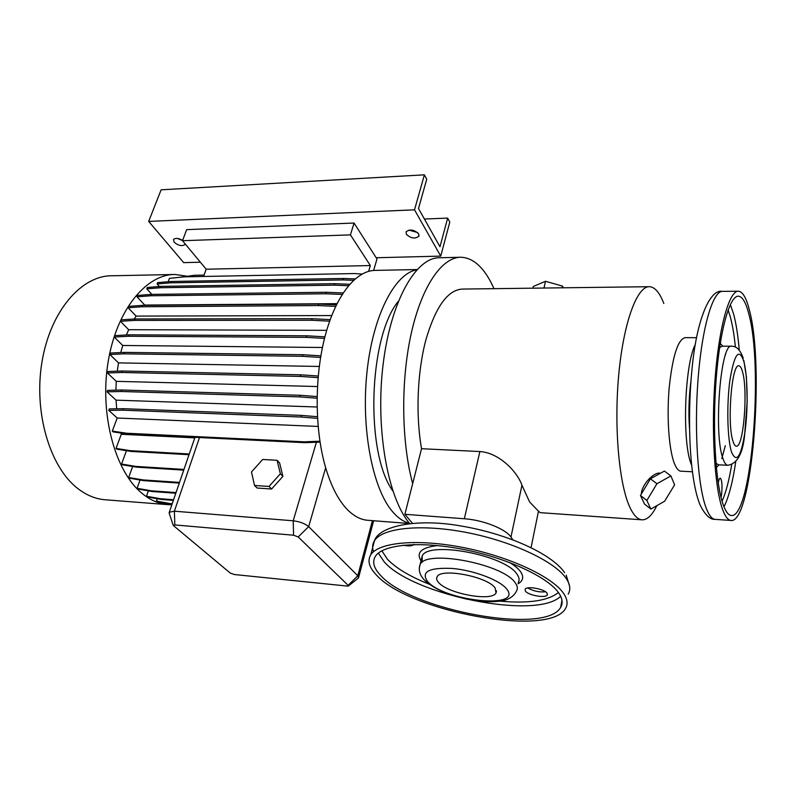 <?xml version="1.0" encoding="UTF-8"?>
<svg xmlns="http://www.w3.org/2000/svg" width="796" height="796" viewBox="0 0 796 796"><rect width="100%" height="100%" fill="white"/><g stroke="black" fill="none" stroke-linecap="round" stroke-linejoin="round"><path stroke-width="1.19" d="M262.69 459.481L251.476 471.968L254.541 485.47L257.148 488.038L271.605 489.023L282.898 476.376L279.615 462.944L277.088 460.297L262.69 459.481L251.476 471.968L254.541 485.47L269.028 486.446L271.605 489.023L282.898 476.376L279.615 462.944L277.088 460.297L262.69 459.481M280.371 473.759L282.898 476.376L280.371 473.759L277.088 460.297L280.371 473.759L269.028 486.446L280.371 473.759M376.379 574.961C369.095 567.409 367.225 560.692 370.757 554.822C378.418 542.345 417.233 538.464 463.262 547.548C509.271 556.523 552.673 576.861 563.687 593.577C567.458 599.239 568.075 604.204 565.528 608.462C549.588 637.944 408.577 611.467 376.379 574.961M495.112 587.936L496.037 592.98C491.819 601.935 447.083 593.508 438.397 582.274C436.586 580.185 436.168 578.344 437.133 576.752C440.875 567.697 487.49 576.573 495.112 587.936M558.822 593.09C562.483 598.532 563.09 603.288 560.643 607.378C545.618 635.437 411.035 610.164 380.617 575.389C373.772 568.235 372.03 561.896 375.364 556.344C382.667 544.464 419.562 540.802 463.252 549.399C506.913 557.906 548.195 577.18 558.822 593.09M403.224 545.22C408.935 546.315 412.547 546.026 414.059 544.365M525.4 591.05C528.086 595.308 545.787 598.473 547.29 594.93L547.051 593.209C544.524 588.921 526.544 585.707 525.121 589.259L525.4 591.05M545.529 591.796C539.22 592.393 533.29 591.1 527.748 587.945M696.52 337.703L685.227 337.643C677.923 339.235 672.58 355.991 669.177 387.901C666.58 417.631 669.018 450.516 674.55 463.889C676.461 468.506 678.52 470.924 680.749 471.172L681.077 471.192M663.834 303.505C659.705 292.699 654.949 287.107 649.556 286.699C637.128 285.814 623.367 322.599 618.631 375.921C613.815 429.163 619.437 487.053 630.561 508.724C634.064 515.659 637.795 519.35 641.745 519.798C647.029 520.176 652.053 515.47 656.809 505.689M660.491 473.232C653.815 471.431 641.297 485.381 641.387 493.928M648.969 286.709L462.526 289.067C447.84 289.774 435.631 306.679 425.91 339.763C417.323 371.911 415.582 415.014 421.532 448.705L479.879 451.551C499.49 452.745 517.5 472.207 521.947 485.202L529.629 501.997L538.484 511.191L531.061 547.598M459.899 257.267L439.631 257.765C416.059 257.038 390.667 300.898 383.045 364.976C375.284 428.964 387.831 498.087 409.632 523.529M494.027 288.669L490.893 282.212C482.386 266.063 472.416 257.745 460.974 257.237C442.277 257.028 422.089 285.366 411.363 332.887C400.657 380.339 401.303 441.82 412.676 483.61L404.875 514.306L464.347 518.753C483.043 519.957 505.679 528.922 510.952 537.071L512.863 539.788M398.348 301.226C368.409 337.524 365.105 453.163 392.846 490.953M417.044 269.546L375.463 270.391C356.369 270.222 336.081 294.729 325.196 335.733C314.33 376.687 314.599 430.109 325.663 467.759C331.017 485.699 337.882 499.251 346.27 508.425C352.907 515.549 359.852 519.48 367.085 520.226L368.339 520.325M416.776 269.834C394.886 273.356 372.836 315.505 366.936 372.488C360.926 429.392 372.757 489.132 392.707 511.858C398.03 518.037 403.592 521.828 409.393 523.251M173.667 274.511L111.898 275.774C81.62 275.426 50.556 310.748 42.059 361.454C33.382 412.079 49.84 467.212 77.799 488.535C86.286 495.092 95.152 498.813 104.385 499.699L105.987 499.828M186.433 276.113L175.02 274.481C146.126 274.063 116.276 310.38 108.007 362.628C99.57 414.786 115.231 471.521 141.927 493.281C150.026 499.978 158.494 503.759 167.309 504.614L171.846 504.793M695.306 344.459C684.421 364.986 681.923 443.272 691.445 464.735L691.545 465.003M177.329 238.412L182.553 240.581M182.632 240.372C178.453 238.064 175.409 237.775 173.498 239.506L174.145 242.213C178.413 245.705 182.015 246.481 184.961 244.531L185.16 243.904M408.975 230.104L417.502 232.502M406.328 234.263C410.816 238.442 414.985 239.108 418.835 236.253L418.636 233.845C414.159 229.646 409.99 228.969 406.109 231.815L406.328 234.263M718.231 483.043C718.828 479.819 719.524 478.197 720.3 478.167C722.012 480.058 722.43 485.54 721.564 494.605L721.057 497.5M749.424 310.211C746.389 298.032 742.748 291.704 738.499 291.217C729.395 290.281 718.997 326.469 715.067 378.916C711.077 431.283 714.669 488.246 722.639 509.559C725.166 516.435 727.892 520.067 730.818 520.445C752.011 524.445 764.857 366.717 749.424 310.211M723.265 504.913C725.703 511.589 728.33 515.112 731.146 515.47C751.394 519.44 763.722 368.06 748.887 314.201C745.991 302.679 742.529 296.679 738.489 296.212C729.783 295.326 719.853 329.932 716.082 379.961C712.271 429.91 715.664 484.356 723.265 504.913M689.475 428.069C688.411 412.428 688.898 396.826 690.928 381.264M733.066 441.501C734.021 444.476 735.076 446.039 736.24 446.178C743.524 448.357 748.23 390.199 742.439 371.513C741.424 367.881 740.25 365.991 738.937 365.842C731.693 362.847 726.818 424.318 733.066 441.501M532.912 288.182L533.28 286.5L545.489 281.286L562.543 286.112L563.299 287.794M543.33 288.043L544.076 287.734L545.489 281.286M544.076 287.734L545.101 288.023M562.185 287.804L562.543 286.112M664.65 501.211L674.61 484.824L670.899 475.948L656.929 483.739L646.859 500.475L650.879 509.062L664.65 501.211M670.899 475.948L664.421 471.063L650.451 478.784L640.462 495.46L646.859 500.475M650.451 478.784L656.929 483.739M640.462 495.46L644.541 504.087L650.879 509.062M440.735 256.113L449.79 222.094L447.65 218.104L439.979 246.75L418.497 208.512L426.746 179.19L424.397 174.831L414.517 209.826L440.735 256.113L376.18 257.745L376.986 259.008L373.632 270.451M424.397 174.831L161.12 189.816L148.683 221.407L183.687 262.63L200.363 262.212M424.407 219.029L447.65 218.104M148.683 221.407L414.517 209.826M203.557 276.471L206.184 269.217L182.503 240.71L186.672 229.636L354.061 223.039L376.18 257.745M331.713 315.564L136.106 316.092L128.116 307.734L128.654 306.341L142.663 305.346L318.798 304.052L318.33 305.565L335.673 306.37M318.798 304.052L336.4 304.868M142.663 305.346L142.126 306.749L318.33 305.565M128.116 307.734L142.126 306.749M317.445 386.538L116.266 381.334L107.43 372.986L107.997 371.513L122.146 371.006L300.749 374.807L300.261 376.399L318.072 377.652M300.749 374.807L318.221 376.02M122.146 371.006L121.579 372.478L300.261 376.399M107.43 372.986L121.579 372.478M143.778 480.655L142.912 479.918L128.673 477.491L129.549 478.227L143.778 480.655L179.289 483.092M128.673 477.491L132.663 466.496M142.912 479.918L179.518 482.416M159.409 286.51L157.111 283.953L157.618 282.61L171.379 281.476L343.444 278.471L355.106 278.908M343.444 278.471L343.006 279.923L353.533 280.321M171.379 281.476L170.871 282.829L343.006 279.923M157.111 283.953L170.871 282.829M326.698 330.34L128.673 329.703L120.425 321.285L120.972 319.863L135.041 318.967L312.181 318.708L311.704 320.251L329.644 321.176M312.181 318.708L330.191 319.634M135.041 318.967L134.494 320.4L311.704 320.251M120.425 321.285L134.494 320.4M317.077 407.005L116.057 400.149L107.062 391.851L107.629 390.378L121.768 390.01L300.291 395.294L299.803 396.896L317.047 398.219M300.291 395.294L317.077 396.577M121.768 390.01L121.211 391.493L299.803 396.896M107.062 391.851L121.211 391.493M148.355 490.863L146.454 496.236L147.29 496.943L161.329 499.45L173.369 500.366M146.454 496.236L160.503 498.744L161.329 499.45M160.503 498.744L173.578 499.729M318.121 426.437L117.211 418.019L112.296 431.094L126.713 433.243L304.201 441.83L319.902 441.213M304.201 441.83L304.967 442.685L320.042 442.098M126.713 433.243L127.609 434.049L304.967 442.685M112.296 431.094L113.201 431.9L127.609 434.049M157.28 498.724L156.454 501.092L157.27 501.788L171.996 504.356M156.454 501.092L170.404 503.599L171.21 504.286M170.404 503.599L172.205 503.739M319.276 366.459L118.524 362.886L109.858 354.489L110.425 353.036L124.564 352.379L302.968 354.727L302.47 356.3L320.589 357.454M302.968 354.727L320.858 355.852M124.564 352.379L124.007 353.842L302.47 356.3M109.858 354.489L124.007 353.842M337.006 303.644L144.733 305.067L137.021 296.818L137.549 295.445L151.489 294.381L326.42 292.271L325.952 293.764L342.161 294.45M326.42 292.271L343.116 292.978M151.489 294.381L150.961 295.764L325.952 293.764M137.021 296.818L150.961 295.764M179.428 277.346L194.373 275.297L204.055 275.098M140.056 480.028L137.081 488.316L137.937 489.033L152.076 491.51L175.807 493.241M137.081 488.316L151.23 490.794L152.076 491.51M151.23 490.794L176.025 492.595M117.211 418.019L108.773 410.398L109.331 408.915L123.45 408.686L301.594 415.403L301.107 417.024L317.514 418.388M301.594 415.403L317.425 416.716M123.45 408.686L122.892 410.179L301.107 417.024M108.773 410.398L122.892 410.179M194.791 437.88L121.281 434.278L116.017 448.417L116.922 449.193L131.28 451.461L189.02 454.705M116.017 448.417L130.395 450.675L131.28 451.461M130.395 450.675L189.269 453.969M322.44 347.494L122.723 345.474L114.256 337.046L114.813 335.613L128.922 334.827L306.828 335.803L306.341 337.355L324.509 338.4M306.828 335.803L324.917 336.827M128.922 334.827L128.365 336.27L306.341 337.355M114.256 337.046L128.365 336.27M151.867 294.371L146.802 288.829L147.32 287.475L161.17 286.361L334.728 283.684L334.28 285.157L348.469 285.714M334.728 283.684L349.703 284.272M161.17 286.361L160.653 287.734L334.28 285.157M146.802 288.829L160.653 287.734M168.175 281.744L169.439 278.371L184.314 276.839L354.469 273.555L362.051 274.033M126.464 450.695L121.559 464.058L122.445 464.814L136.743 467.172L183.737 470.128M121.559 464.058L135.867 466.406L136.743 467.172M135.867 466.406L183.976 469.421M254.541 485.47L269.028 486.446L271.605 489.023L257.148 488.038L254.541 485.47M234.332 574.523L348.2 586.164L348.15 585.368L298.202 536.952L293.565 535.22L174.841 524.942L173.249 525.43L230.193 573.02L234.332 574.523M169.399 513.808L169.299 512.216L174.374 511.201L293.217 520.793C299.863 521.619 305.007 523.569 308.669 526.644L357.782 575.767L358.489 577.936L348.34 586.055M412.388 523.27L404.875 514.306M641.745 519.798L540.235 512.664L538.484 511.191M421.532 448.705L412.676 483.61M128.673 329.703L126.415 334.967M120.942 433.054L121.281 434.278M116.057 400.149L116.664 408.796M122.723 345.474L120.753 352.558M116.266 381.334L115.908 390.159M136.106 316.092L134.275 319.017M118.524 362.886L117.251 371.185M368.638 271.327L370.339 265.546L350.439 234.88L354.061 223.039M182.503 240.71L350.439 234.88M206.184 269.217L370.339 265.546M373.533 551.727C372.08 547.718 372.389 544.056 374.458 540.743C382.199 527.897 420.905 523.609 466.705 532.524C512.475 541.35 555.578 561.817 566.453 578.861C570.185 584.632 570.762 589.717 568.205 594.115M427.343 581.18C420.885 571.608 429.303 567.369 452.596 568.463C474.336 570.424 500.276 580.383 506.754 589.1C523.519 609.746 443.143 601.01 427.343 581.18M419.313 567.966L420.139 564.414C426.079 549.28 503.39 563.956 515.221 582.851C517.49 585.936 517.927 588.642 516.534 590.97C514.077 596.055 509.331 599.358 502.306 600.88C485.271 602.91 476.207 600.88 466.257 599.01C447.053 594.612 433.054 588.254 424.248 579.926C419.582 574.821 418.208 569.657 420.139 564.414L422.188 555.976C428.198 540.593 505.281 555.101 517.012 574.215C519.261 577.329 519.688 580.075 518.286 582.443M422.178 562.304L422.188 555.976L421.392 559.25M509.609 562.513C514.694 565.588 518.335 568.623 520.524 571.627C524.067 576.762 523.231 580.811 518.017 583.786M558.414 592.523C548.175 600.751 528.872 603.647 500.515 601.199M429.263 584.244C410.069 576.612 396.139 568.294 387.463 559.28L381.861 550.792M560.673 596.274C536.564 620.373 412.776 595.189 384.12 561.737L378.329 553.12M738.071 291.217L722.649 291.386C713.047 290.46 702.142 326.45 698.102 378.588C694.003 430.636 697.913 487.271 706.351 508.505C709.037 515.36 711.923 518.972 715.007 519.36L715.505 519.39M723.972 506.773C728.748 497.271 732.668 482.316 735.733 461.899M739.265 350.16C738.041 335.733 736.171 323.763 733.663 314.241L730.34 304.51M722.072 501.251C725.862 492.734 729.066 480.535 731.693 464.675M735.404 347.116C734.191 335.036 732.479 324.907 730.28 316.738L728.091 309.933M716.34 467.501L719.067 464.844M715.962 463.292L718.549 464.824M731.484 346.25L722.27 346.18L719.604 347.553M743.215 358.21C740.459 350.111 736.628 346.131 731.713 346.25C720.678 341.534 713.276 433.83 723.007 458.685C724.44 462.874 726.012 465.073 727.723 465.272L727.932 465.282M743.802 361.344C739.026 347.593 734.429 353.653 730.012 379.523C726.499 404.428 727.335 439.501 731.623 452.337C736.728 463.66 741.225 456.496 745.126 430.845C748.21 407.244 747.653 375.513 743.802 361.344M722.798 346.18L720.241 343.365M372.419 520.644L357.782 575.767L348.15 585.368M325.663 467.759L308.669 526.644L298.202 536.952M316.4 442.248L293.217 520.793L293.565 535.22M174.841 524.942L174.374 511.201L199.498 437.551M521.947 485.202L510.952 537.071M479.879 451.551L464.347 518.753M421.014 560.832C415.92 552.543 421.412 547.449 437.462 545.568M370.757 554.822L374.458 540.743C378.816 526.464 415.721 517.848 461.063 525.997C506.863 533.638 551.548 553.568 564.573 572.613M496.037 592.98L496.495 590.831M560.643 607.378L561.976 600.323M547.449 594.115L547.29 594.93M418.835 236.253L419.054 235.467M730.818 520.445L715.007 519.36C710.151 519.738 705.226 515.062 700.251 505.331C689.903 481.182 686.868 422.039 691.893 370.289C696.6 318.082 710.35 288.878 722.27 291.386M725.484 353.673L725.673 354.359M725.285 445.71L721.823 458.625M718.38 464.814L727.723 465.272C737.136 463.879 742.777 453.77 744.638 434.954L747.205 401.154L746.429 377.224L743.842 360.479M173.249 525.43L169.1 512.923M169.299 512.216L194.98 437.332M680.749 471.172L692.341 471.779M104.385 499.699L167.309 504.614M367.085 520.226L409.532 523.539M358.658 577.309L373.642 520.743M566.175 575.12L569.598 586.254"/></g></svg>
